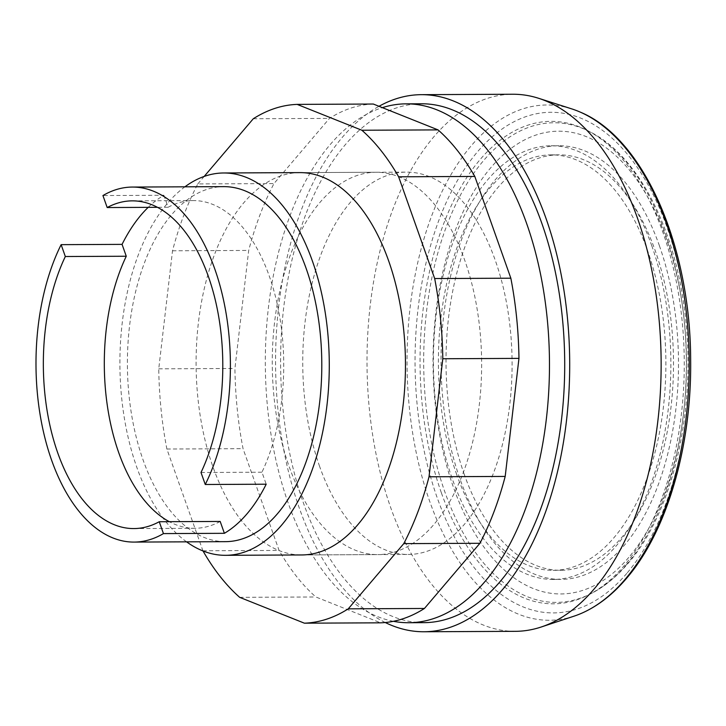 <?xml version="1.0" encoding="UTF-8"?>
<svg xmlns="http://www.w3.org/2000/svg" width="726" height="726" viewBox="0 0 726 726"><rect width="100%" height="100%" fill="white"/><g stroke="black" fill="none" stroke-linecap="round" stroke-linejoin="round"><path stroke-width="0.54" stroke-dasharray="3.63 2.72" d="M376.05 172.262L299.874 172.616A191.174 104.68 -90.3 0 0 208.571 272.268A191.174 104.68 -90.3 0 0 212.972 466.918A191.174 104.68 -90.3 0 0 301.671 554.954L377.847 554.6A191.174 104.68 89.7 0 1 289.148 466.564A191.174 104.68 89.7 0 1 284.737 271.914A191.174 104.68 89.7 0 1 376.05 172.262A191.174 104.68 89.7 0 1 464.749 260.298A191.174 104.68 89.7 0 1 433.948 524.399A191.174 104.68 89.7 0 1 377.847 554.6M373.327 104.036A259.445 142.06 -90.3 0 0 329.468 118.392L273.965 183.578A259.445 142.06 -90.3 0 0 248.691 250.434L234.925 368.472A259.445 142.06 -90.3 0 0 243.047 448.668L279.083 550.417A259.445 142.06 -90.3 0 0 315.837 596.972L380.56 622.826M253.292 118.746L329.468 118.392M203.017 550.97A259.445 142.06 89.7 0 1 202.908 550.771L166.88 449.031A259.445 142.06 89.7 0 1 158.749 368.835L172.516 250.788A259.445 142.06 89.7 0 1 197.79 183.932L273.965 183.578M197.79 183.932L204.188 176.427M172.516 250.788L248.691 250.434M158.749 368.835L234.925 368.472M166.88 449.031L243.047 448.668M202.908 550.771L279.083 550.417M239.671 597.335L315.837 596.972M515.315 631.33A268.547 147.051 89.7 0 1 390.715 507.655A268.547 147.051 89.7 0 1 384.526 234.226A268.547 147.051 89.7 0 1 512.792 94.244M385.252 622.518A268.547 147.051 89.7 0 1 299.312 508.091A268.547 147.051 89.7 0 1 378.999 106.295M423.866 622.654A259.445 142.06 89.7 0 1 303.495 503.172A259.445 142.06 89.7 0 1 297.515 239.008A259.445 142.06 89.7 0 1 421.434 103.773M393.392 621.302A259.445 142.06 89.7 0 1 288.258 503.245A259.445 142.06 89.7 0 1 382.357 107.639M464.35 474.632A207.736 113.746 89.7 0 1 459.567 263.121A207.736 113.746 89.7 0 1 558.784 154.838A207.736 113.746 89.7 0 1 655.17 250.506A207.736 113.746 89.7 0 1 659.952 462.017A207.736 113.746 89.7 0 1 560.735 570.3A207.736 113.746 89.7 0 1 464.35 474.632M456.736 474.668A207.736 113.746 89.7 0 1 451.944 263.157A207.736 113.746 89.7 0 1 551.17 154.874A207.736 113.746 89.7 0 1 647.547 250.543A207.736 113.746 89.7 0 1 652.338 462.054A207.736 113.746 89.7 0 1 553.121 570.337A207.736 113.746 89.7 0 1 456.736 474.668M651.73 245.633A216.838 118.728 89.7 0 1 656.731 466.41A216.838 118.728 89.7 0 1 553.167 579.439A216.838 118.728 89.7 0 1 452.552 479.587A216.838 118.728 89.7 0 1 447.561 258.801A216.838 118.728 89.7 0 1 551.125 145.772A216.838 118.728 89.7 0 1 651.73 245.633M659.353 245.597A216.838 118.728 89.7 0 1 664.344 466.373A216.838 118.728 89.7 0 1 560.781 579.402A216.838 118.728 89.7 0 1 460.175 479.55A216.838 118.728 89.7 0 1 455.175 258.765A216.838 118.728 89.7 0 1 558.739 145.735A216.838 118.728 89.7 0 1 659.353 245.597M441.344 492.745A241.241 132.096 89.7 0 1 445.301 219.561A241.241 132.096 89.7 0 1 586.417 130.008A241.241 132.096 89.7 0 1 662.938 232.465A241.241 132.096 89.7 0 1 588.595 594.866A241.241 132.096 89.7 0 1 441.344 492.745M626.783 573.395A250.343 137.078 89.7 0 1 437.17 497.655A250.343 137.078 89.7 0 1 477.499 151.816A250.343 137.078 89.7 0 1 667.121 227.556A250.343 137.078 89.7 0 1 626.783 573.395M574.057 616.156A257.639 141.071 89.7 0 1 429.792 501.612A257.639 141.071 89.7 0 1 471.301 145.69A257.639 141.071 89.7 0 1 571.671 108.864M319.612 466.419A191.174 104.68 89.7 0 1 315.211 271.769A191.174 104.68 89.7 0 1 406.515 172.116A191.174 104.68 89.7 0 1 495.214 260.153A191.174 104.68 89.7 0 1 499.624 454.803A191.174 104.68 89.7 0 1 408.311 554.455A191.174 104.68 89.7 0 1 319.612 466.419M186.582 541.841A191.174 104.68 89.7 0 1 136.797 467.272A191.174 104.68 89.7 0 1 184.912 186.818M225.432 541.66A177.516 97.202 89.7 0 1 143.067 459.912A177.516 97.202 89.7 0 1 138.984 279.165A177.516 97.202 89.7 0 1 223.762 186.636M148.186 207.355A177.516 97.202 89.7 0 1 163.876 195.267L102.938 195.548M163.876 195.267L168.123 207.255A163.858 89.725 89.7 0 1 193.243 200.576A163.858 89.725 89.7 0 1 275.426 296.453A163.858 89.725 89.7 0 1 261.95 472.209L266.197 484.206M168.123 207.255L157.478 207.309M201.011 472.499L261.95 472.209M220.187 521.45A163.858 89.725 89.7 0 1 194.777 528.292A163.858 89.725 89.7 0 1 169.312 521.685M628.761 557.414A231.403 126.705 89.7 0 1 453.478 487.4A231.403 126.705 89.7 0 1 490.767 167.733A231.403 126.705 89.7 0 1 666.041 237.738A231.403 126.705 89.7 0 1 628.761 557.414M626.538 564.529A239.825 131.324 89.7 0 1 591.273 593.496A239.825 131.324 89.7 0 1 444.875 491.974A239.825 131.324 89.7 0 1 483.516 160.655A239.825 131.324 89.7 0 1 589.095 131.352A239.825 131.324 89.7 0 1 665.179 233.209A239.825 131.324 89.7 0 1 626.538 564.529M551.17 154.874L558.784 154.838M553.167 579.439L560.781 579.402M586.417 130.008L589.095 131.352C636.357 154.52 672.757 223.336 683.919 305.392C698.022 401.433 675.08 509.616 628.072 563.349C616.828 576.571 604.558 586.626 591.273 593.496L588.595 594.866M299.874 172.616L406.515 172.116M132.304 200.857L193.243 200.576M133.847 528.573L194.777 528.292M301.671 554.954L408.311 554.455M551.125 145.772L558.739 145.735M553.121 570.337L560.735 570.3"/><path stroke-width="1.09" d="M225.496 555.317L301.671 554.954A191.174 104.68 -90.3 0 0 357.773 524.753A191.174 104.68 -90.3 0 0 388.573 260.661A191.174 104.68 -90.3 0 0 299.874 172.616L223.699 172.979A191.174 104.68 89.7 0 1 312.398 261.015A191.174 104.68 89.7 0 1 316.808 455.665A191.174 104.68 89.7 0 1 225.496 555.317A191.174 104.68 89.7 0 1 186.582 541.841M361.875 130.244A259.445 142.06 89.7 0 1 398.638 176.799L434.674 278.548A259.445 142.06 89.7 0 1 442.796 358.744L429.03 476.782L505.196 476.428L518.963 358.381A259.445 142.06 -90.3 0 0 510.841 278.194L474.813 176.445A259.445 142.06 -90.3 0 0 438.05 129.89L373.327 104.036L297.152 104.39L361.875 130.244L438.05 129.89M442.796 358.744L518.963 358.381M434.674 278.548L510.841 278.194M398.638 176.799L474.813 176.445M204.188 176.427L253.292 118.746A259.445 142.06 89.7 0 1 297.152 104.39M429.03 476.782A259.445 142.06 89.7 0 1 403.756 543.638L348.253 608.833A259.445 142.06 89.7 0 1 304.394 623.18L239.671 597.335A259.445 142.06 89.7 0 1 203.017 550.97M304.394 623.18L380.56 622.826A259.445 142.06 -90.3 0 0 424.429 608.47L479.922 543.284A259.445 142.06 -90.3 0 0 505.196 476.428M348.253 608.833L424.429 608.47M403.756 543.638L479.922 543.284M378.999 106.295A268.547 147.051 89.7 0 1 421.389 94.67L512.792 94.244A268.547 147.051 89.7 0 1 538.592 98.282A268.547 147.051 89.7 0 1 637.392 217.909A268.547 147.051 89.7 0 1 541.079 627.046A268.547 147.051 89.7 0 1 515.315 631.33L423.911 631.756A268.547 147.051 89.7 0 1 385.252 622.518M421.389 94.67A268.547 147.051 89.7 0 1 545.988 218.344A268.547 147.051 89.7 0 1 552.177 491.774A268.547 147.051 89.7 0 1 423.911 631.756M382.357 107.639A259.445 142.06 89.7 0 1 406.197 103.845L421.434 103.773A259.445 142.06 89.7 0 1 541.805 223.254A259.445 142.06 89.7 0 1 547.785 487.418A259.445 142.06 89.7 0 1 423.866 622.654L408.638 622.726A259.445 142.06 89.7 0 1 393.392 621.302M406.197 103.845A259.445 142.06 89.7 0 1 526.577 223.327A259.445 142.06 89.7 0 1 532.548 487.491A259.445 142.06 89.7 0 1 408.638 622.726M538.592 98.282L571.671 108.864A257.639 141.071 89.7 0 1 580.183 112.085A257.639 141.071 89.7 0 1 666.45 223.635A257.639 141.071 89.7 0 1 624.941 579.557A257.639 141.071 89.7 0 1 582.533 612.853A257.639 141.071 89.7 0 1 574.057 616.156L541.079 627.046M184.912 186.818A191.174 104.68 89.7 0 1 223.699 172.979M157.478 207.309L107.185 207.545L102.938 195.548A177.516 97.202 89.7 0 1 132.359 187.063L223.762 186.636A177.516 97.202 89.7 0 1 306.127 268.384A177.516 97.202 89.7 0 1 310.22 449.131A177.516 97.202 89.7 0 1 225.432 541.66L134.029 542.086A177.516 97.202 89.7 0 1 51.664 460.338A177.516 97.202 89.7 0 1 61.129 244.662L122.068 244.372A177.516 97.202 89.7 0 1 148.186 207.355M132.359 187.063A177.516 97.202 89.7 0 1 214.724 268.811A177.516 97.202 89.7 0 1 205.258 484.496L266.197 484.206A177.516 97.202 89.7 0 1 224.388 533.311L163.45 533.601A177.516 97.202 89.7 0 1 134.029 542.086M107.185 207.545A163.858 89.725 89.7 0 1 132.304 200.857A163.858 89.725 89.7 0 1 214.488 296.743A163.858 89.725 89.7 0 1 201.011 472.499L205.258 484.496M224.388 533.311L220.187 521.45L159.248 521.731A163.858 89.725 89.7 0 1 133.847 528.573A163.858 89.725 89.7 0 1 51.591 432.442A163.858 89.725 89.7 0 1 65.331 256.523L126.27 256.242L122.068 244.372M169.312 521.685A163.858 89.725 89.7 0 1 126.27 256.242M65.331 256.523L61.129 244.662M163.45 533.601L159.248 521.731M580.183 112.085C644.107 138.421 690.607 246.05 690.653 360.504C691.66 446.753 666.904 531.668 626.384 578.522C613.007 594.231 598.396 605.675 582.533 612.853"/></g></svg>
